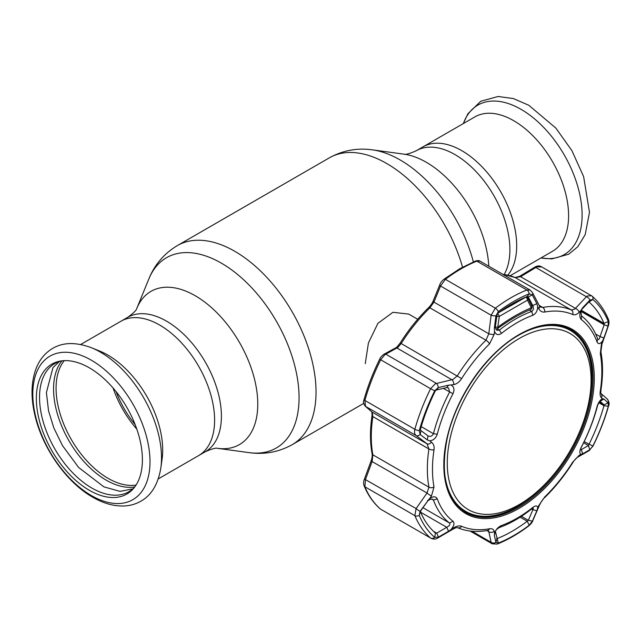 <?xml version="1.0" encoding="UTF-8"?>
<svg xmlns="http://www.w3.org/2000/svg" width="641" height="641" viewBox="0 0 641 641"><rect width="100%" height="100%" fill="white"/><g stroke="black" fill="none" stroke-linecap="round" stroke-linejoin="round"><path stroke-width="0.96" d="M461.816 150.683A77.601 44.806 60 0 1 510.052 211.674A77.601 44.806 60 0 1 507.816 275.149A77.601 44.806 -120 0 0 510.052 211.674A77.601 44.806 -120 0 0 461.816 150.683A77.601 44.806 -120 0 0 423.02 146.837A77.601 44.806 60 0 1 461.816 150.683M158.279 478.899L198.534 455.655A77.601 44.806 -120 0 0 210.432 393.478A77.601 44.806 -120 0 0 159.729 325.091A77.601 44.806 -120 0 0 120.933 321.245A77.601 44.806 60 0 1 159.729 325.091A77.601 44.806 60 0 1 210.432 393.478A77.601 44.806 60 0 1 198.534 455.655L205.336 451.729C211.826 448.844 215.889 447.714 217.539 448.331L249.109 452.634C264.38 454.781 278.755 452.113 292.24 444.646L363.743 403.365M135.195 424.719A70.839 40.904 60 0 1 116.061 391.571M417.7 319.274L408.726 314.09L392.933 312.303L377.91 323.336L368.423 342.991L365.266 363.615M510.14 275.758L552.526 251.28A77.601 44.806 -120 0 0 564.425 189.095A77.601 44.806 -120 0 0 513.729 120.716A77.601 44.806 -120 0 0 474.925 116.87L416.217 150.771A77.601 44.806 60 0 1 455.014 154.609A77.601 44.806 60 0 1 504.211 274.452M91.351 347.702L99.611 351.036A77.601 44.806 60 0 1 107.824 355.058A77.601 44.806 60 0 1 162.077 459.228L160.827 468.05A86.319 49.838 60 0 0 100.477 352.181A86.319 49.838 60 0 0 91.351 347.702C75.854 341.957 62.906 342.222 52.522 348.488C45.239 352.862 39.87 359.281 36.409 367.742C31.088 381.411 30.624 397.38 34.999 415.656C42.61 448.331 66.576 482.457 92.737 497.224C103.153 503.265 113.393 506.198 123.457 506.005C129.762 505.813 135.547 504.227 140.82 501.238C151.412 495.333 158.087 484.275 160.827 468.05M89.371 490.309A74.989 43.3 60 0 1 38.628 417.563A74.989 43.3 60 0 1 59.893 361.155A74.989 43.3 60 0 1 89.371 367.846A74.989 43.3 60 0 1 136.14 427.227A74.989 43.3 60 0 1 133.456 488.562A74.989 43.3 60 0 1 89.371 490.309M134.394 487.416A74.019 42.739 60 0 1 91.871 488.065A74.019 42.739 60 0 1 42.05 417.371A74.019 42.739 60 0 1 61.36 360.915M136.821 429.133A73.547 42.458 60 0 1 113.048 387.949M397.829 347.47L384.864 354.673L380.634 359.873A146.012 84.3 120 0 0 364.889 400.449L365.506 406.362L372.157 412.115L372.862 416.61A123.024 71.031 120 0 0 372.862 454.814L372.157 461.352L365.506 479.388L364.889 486.783A146.012 84.3 120 0 0 380.634 509.186L430.592 538.031A4.054 3.293 -49.3 0 0 434.726 537.406L438.476 537.094L436.705 533.136L446.753 527.303L448.532 531.261L453.78 527.719C456.905 525.957 459.517 525.484 461.632 526.301A119.763 69.148 120 0 0 489.532 528.793C492.08 528.4 493.626 529.242 494.163 531.333L494.548 533.04C495.926 529.514 498.225 527.014 501.43 525.532A119.723 69.124 120 0 0 517.159 518.152A119.723 69.124 120 0 0 532.887 507.376C535.94 505.236 537.535 505.493 537.671 508.145L538.769 505.573L544.778 496.895A119.763 69.148 120 0 0 572.669 462.193L579.152 455.342L580.922 454.333C579.344 453.483 579.48 451.08 581.331 447.106A119.723 69.124 120 0 0 597.059 406.57C598.333 402.476 600.144 399.872 602.484 398.766L601.45 397.853C600.2 396.643 599.816 394.359 600.297 390.994A119.763 69.148 120 0 0 600.297 353.8L601.45 344.017L602.484 341.092C600.144 344.129 598.333 344.417 597.059 341.974A119.723 69.124 120 0 0 581.331 319.603C579.48 317.591 579.344 314.531 580.922 310.42L579.152 312.279C576.916 314.555 574.753 315.292 572.669 314.499A119.763 69.148 120 0 0 544.778 312.007C542.19 312.383 540.187 311.27 538.769 308.674A4.054 2.58 -27.3 0 0 539.418 305.901L532.543 292.641L530.123 290.077L526.838 289.988L476.872 261.143A146.012 84.3 120 0 0 461.127 268.835A146.012 84.3 120 0 0 445.383 279.324L440.527 286.014L433.941 302.111L429.887 307.824A123.024 71.031 120 0 0 401.234 343.472L397.829 347.47M538.769 308.674L537.671 306.558C537.535 310.797 535.94 313.705 532.887 315.276A119.723 69.124 120 0 0 517.159 322.647A119.723 69.124 120 0 0 501.43 333.432C498.225 335.475 495.934 334.818 494.548 331.453L494.163 334.434L489.532 343.905A119.763 69.148 120 0 0 461.632 378.607C459.501 381.836 456.889 383.855 453.78 384.664A4.054 2.3 -103.4 0 0 451.865 379.712L453.091 379.376L457.313 375.842A123.024 71.031 -60 0 1 485.966 340.203L488.795 333.777L491.126 315.22L495.349 308.169A146.012 84.3 -60 0 1 511.093 297.68A146.012 84.3 -60 0 1 526.838 289.988A4.054 2.668 -111.8 0 1 529.234 293.81A143.392 82.785 120 0 0 513.77 301.374A143.392 82.785 120 0 0 498.313 311.67L495.91 315.885L494.355 328.184L495.293 327.214L496.895 330.299L499.395 330.107A123.024 71.031 -60 0 1 515.556 319.026A123.024 71.031 -60 0 1 531.718 311.446C533.544 310.116 533.905 308.161 532.783 305.565L528.328 296.991L532.27 294.892L529.234 293.81L527.214 296.503A139.249 80.397 120 0 0 512.199 303.842A139.249 80.397 120 0 0 497.184 313.842L495.293 327.214M453.78 384.664L448.532 385.185L438.244 387.613L434.726 390.77L430.592 388.718L435.279 383.783L451.865 379.712L397.011 348.047A2.7 2.011 61.8 0 0 395.401 348.031L395.401 348.031C396.058 348.031 397.652 346.34 400.2 342.967L461.632 378.607M541.621 266.928L536.91 266.888L535.82 267.513A2.7 1.018 -121 0 0 534.754 267.177C537.238 265.727 539.385 265.55 541.204 266.624L591.996 296.062A4.054 3.293 -49.3 0 1 592.821 299.491L589.928 300.044L582.661 307.744L580.81 311.101L581.499 315.893A123.024 71.031 -60 0 1 597.66 338.881L598.101 339.506M589.928 300.044A4.054 2.268 -136.9 0 0 586.411 296.719L587.324 295.998L591.587 295.773M579.152 312.279A4.054 2.252 -136.5 0 0 575.442 308.369L586.411 296.719L535.82 267.513L520.58 276.704L515.292 277.617A123.024 71.031 120 0 0 503.009 274.42M572.669 314.499A4.054 3.301 -67 0 0 571.371 309.996L574.673 309.178L575.442 308.369L520.58 276.704A2.7 1.034 -121.3 0 0 519.514 276.375L515.1 277.521L502.696 274.236M451.296 385.257C454.116 386.827 454.685 389.64 452.987 393.702A119.723 69.124 120 0 0 437.258 434.237C435.824 438.244 433.316 440.439 429.734 440.832L431.473 442.154C433.612 443.868 434.454 446.424 434.013 449.806A119.763 69.148 120 0 0 434.013 487L431.473 495.99L429.734 498.498C433.316 496.182 435.824 496.294 437.258 498.834A119.723 69.124 120 0 0 452.987 521.205C454.685 523.12 454.116 525.78 451.296 529.17M420.937 430.584L420.224 434.598L427.291 439.942L428.004 435.912C430.391 436.93 432.202 436.192 433.444 433.693A123.024 71.031 -60 0 1 449.605 392.036L448.548 387.957L446.753 387.597L436.433 389.968L435.431 390.657A139.249 80.397 120 0 0 420.416 429.358L420.937 430.584L428.22 436.04M420.632 512.223L446.753 527.303C449.445 525.836 450.399 524.426 449.605 523.064A123.024 71.031 -60 0 1 433.444 500.068L432.803 499.323L430.592 499.147L428.004 500.629L420.496 511.133M495.357 531.285L497.184 538.576A139.249 80.397 120 0 0 527.214 521.237L528.328 520.3L532.783 509.996L533.312 508.137L531.718 508.85A123.024 71.031 -60 0 1 515.556 519.931A123.024 71.031 -60 0 1 499.395 527.511L496.727 529.322L495.381 531.213M599.463 401.45L597.66 405.264A123.024 71.031 -60 0 1 581.499 446.913C580.321 449.421 580.257 450.319 581.323 449.605L588.422 445.551L588.967 444.413A139.249 80.397 120 0 0 603.982 405.713L604.183 404.912L600.008 401.242M581.155 310.204L603.982 323.376A139.249 80.397 120 0 0 588.967 302.015L592.821 299.491A143.392 82.785 120 0 1 608.285 321.494A4.054 3.029 -22.7 0 0 608.397 319.346L608.397 319.346C604.439 309.867 598.974 302.103 591.996 296.062M602.484 341.092L603.91 337.967L600.072 336.573L604.183 324.787L608.021 326.173L608.285 321.494L603.982 323.376L604.183 324.787L580.762 311.27M603.91 337.967L608.021 326.173M589.768 300.212L588.574 302.031M588.422 302.36L581.323 309.899M582.661 307.744L580.922 310.42M597.059 341.974L597.66 338.881C598.51 340.171 599.311 339.401 600.072 336.573L595.641 334.017M600.297 353.8A4.054 2.74 169.5 0 0 600.921 351.877L601.923 344.233L601.45 344.017M600.962 393.502A4.054 3.638 131.2 0 1 601.45 397.853M608.109 402.788A4.054 3.646 131.4 0 0 607.147 398.918L607.147 398.918C609.206 401.691 609.679 404.038 608.557 405.945L608.557 405.945C604.743 419.47 599.551 432.851 592.981 446.104L588.935 450.751A4.054 3.069 -119.9 0 0 589.928 449.645L592.821 446.128A143.392 82.785 120 0 0 608.285 406.274L608.109 402.788L603.91 399.063L599.143 401.843M603.91 399.063L602.484 398.766M580.674 449.902L581.323 449.605L582.661 453.82L589.928 449.645M599.103 401.971L604.183 404.912L608.021 402.7M598.686 402.66L603.982 405.713L608.285 406.274A4.054 1.338 -164.3 0 0 608.557 405.945M583.606 442.771L588.422 445.551L589.768 449.742M580.922 454.333L582.661 453.82M588.935 450.751L577.934 457.025A4.054 3.061 -119.4 0 0 579.152 455.342M577.934 457.025C576.323 457.938 574.648 459.749 572.918 462.457C564.545 475.662 555.106 487.4 544.618 497.664L544.618 497.664C543.352 498.546 541.661 500.99 539.546 504.996L539.546 504.996A4.054 1.763 -156.9 0 1 538.769 505.573M531.333 509.154L536.846 510.821L537.671 508.145M495.293 531.637L494.355 535.355L495.87 542.214L497.184 538.576L496.759 538.328M532.27 521.381A4.054 1.779 -156.5 0 0 532.663 520.957L532.663 520.957C532.519 521.974 531.245 523.601 528.841 525.852L528.841 525.852C518.377 533.753 507.864 539.818 497.288 544.057L492.272 543.848L491.126 542.31A4.054 3.357 -12.1 0 0 495.91 542.374L498.313 543.079A143.392 82.785 120 0 0 529.234 525.227L532.375 521.141L528.328 520.3L521.421 516.309M532.375 521.141L536.846 510.821M496.687 538.945L496.791 538.504M494.548 533.04L494.355 535.355M471.936 531.229L491.126 542.31L488.795 531.685A4.054 3.341 -12.6 0 0 494.163 531.333M486.864 530.572L488.795 531.685L488.081 530.395M489.532 528.793A4.054 2.981 -100.1 0 1 487.617 530.436L487.617 530.436C476.656 532.399 466.656 531.485 457.602 527.703L457.602 527.703C456.809 527.447 455.414 527.847 453.419 528.913L453.419 528.913A4.054 1.49 -120.4 0 0 453.78 527.719M428.004 500.629L420.224 511.125L420.937 510.709L420.416 511.694A139.249 80.397 120 0 0 435.431 533.056L435.503 533.112M381.05 509.475L380.361 508.994A2.7 2.195 -49.3 0 0 380.634 509.186L430.592 538.031A146.012 84.3 -60 0 1 414.855 515.628L416.097 508.593A4.054 0.681 35.2 0 0 420.063 511.358L419.262 515.404A143.392 82.785 120 0 0 434.726 537.406L435.431 533.056L436.705 533.136L433.452 531.261M438.476 537.094L448.532 531.261M453.419 528.913L437.883 537.951A4.054 1.474 -120 0 0 438.244 537.222M429.734 498.498L427.291 501.038M431.473 495.99A4.054 0.665 -145.2 0 1 427.01 493.017L428.933 487.184A123.024 71.031 -60 0 1 428.933 448.98L427.01 443.78L416.097 435.568C414.543 434.237 414.126 432.146 414.855 429.294A146.012 84.3 -60 0 1 430.592 388.718L379.704 359.192C380.393 357.446 381.868 355.763 384.135 354.136L384.135 354.136A2.7 2.019 61.3 0 1 385.762 354.144L436.353 383.35A4.054 2.276 -103 0 1 438.244 387.613M448.532 385.185L446.753 387.597M436.705 389.952L438.476 387.557M427.291 439.942L429.734 440.832M435.431 390.657L434.726 390.77A143.392 82.785 120 0 0 419.262 430.624L420.224 434.598M527.407 296.454L528.328 296.991L527.214 296.503M537.671 306.558L536.846 303.65L532.783 305.565L531.06 304.571M536.846 303.65L532.375 295.084M494.355 328.184L494.548 331.453M496.791 315.196L495.87 316.157M540.339 307.007L542.719 307.44A123.024 71.031 -60 0 1 571.371 309.996L515.292 277.617A2.7 2.203 -67 0 0 515.1 277.521M532.27 294.892A4.054 2.556 -27.5 0 0 532.543 292.641M495.91 315.885A4.054 0.978 -173 0 1 491.126 315.22L440.527 286.014A2.7 1.154 22.4 0 1 439.83 284.7L439.83 284.7C440.503 282.737 441.913 280.894 444.045 279.18L444.045 279.18A2.7 1.306 52.9 0 1 445.383 279.324L495.349 308.169A4.054 1.955 -127.1 0 1 498.313 311.67L497.184 313.842M494.163 334.434A4.054 1.002 -172.7 0 1 488.795 333.777L433.941 302.111A2.7 1.146 22.1 0 1 433.228 300.813L439.83 284.7M420.063 434.47A4.054 2.852 126.9 0 1 416.097 435.568L365.506 406.362A2.7 2.412 -49.1 0 1 365.194 406.138L365.194 406.138C363.391 403.758 363.014 401.538 364.072 399.487L364.072 399.487A2.7 0.889 15.7 0 0 364.889 400.449L414.855 429.294A4.054 1.338 -164.3 0 0 419.262 430.624L420.416 429.358M431.473 442.154A4.054 2.876 127 0 1 427.01 443.78L372.157 412.115A2.7 2.396 -49.2 0 1 371.852 411.899L365.194 406.138M608.109 325.908L608.301 326.013C609.182 323.569 609.214 321.349 608.397 319.346M479.925 261.095L476.872 261.143A2.7 1.779 68.2 0 0 475.582 260.983L475.582 260.983C477.729 260.438 479.18 260.47 479.925 261.095L530.123 290.077M534.754 267.177L519.514 276.375M380.361 508.994C373.495 503.049 368.102 495.389 364.176 485.998L364.176 485.998C363.359 483.867 363.439 481.543 364.433 479.027L416.097 508.593L427.01 493.017L371.083 460.983C372.101 457.954 372.429 455.559 372.076 453.804L372.076 453.804A2.7 1.827 -10.5 0 0 372.862 454.814L428.933 487.184A4.054 2.74 169.5 0 0 434.013 487M495.317 327.022A2.7 0.729 8.4 0 0 497.745 327.198A2.7 1.218 53.8 0 1 497.576 328.585L497.576 328.585C508.914 320.308 519.835 313.994 530.339 309.659L530.339 309.659A2.7 2.7 0 0 0 531.742 305.981L527.968 298.257A2.7 2.7 0 0 0 526.95 297.144A2.7 1.514 -58.6 0 0 525.836 297.16A884.572 510.709 -120 0 0 525.74 297.103M499.115 312.399L525.836 297.16A2.7 1.779 65.3 0 1 527.511 300.124A2.7 1.755 -26.2 0 0 527.968 298.257M496.671 316.197A2.7 0.713 8 0 0 499.323 316.398L497.745 327.198C509.307 318.721 520.5 312.263 531.309 307.816L527.511 300.124L499.323 316.398A2.7 1.314 -124.6 0 0 497.424 313.657M530.339 309.659A2.7 1.851 67.6 0 0 531.309 307.816A2.7 1.771 -25.9 0 0 531.742 305.981M591.042 377.18A101.695 58.716 120 0 0 516.67 340.034A101.695 58.716 120 0 0 447.314 465.959A101.695 58.716 120 0 0 521.686 503.105A101.695 58.716 120 0 0 591.042 377.18M521.061 333.897A104.507 60.334 -60 0 1 570.282 330.403A104.507 60.334 -60 0 1 591.883 375.289A104.507 60.334 -60 0 1 547.494 482.144A104.507 60.334 -60 0 1 465.775 511.414A104.507 60.334 -60 0 1 444.197 467.033M570.282 330.403L569.136 329.738A104.507 60.334 120 0 0 553.976 325.027M452.971 499.972A104.507 60.334 120 0 0 464.629 510.749L465.775 511.414M80.678 344.489L127.735 317.319C133.472 313.145 136.493 310.188 136.781 308.449A88.466 51.08 60 0 1 195.217 295.733A88.466 51.08 60 0 1 256.737 390.377A88.466 51.08 60 0 1 217.539 448.331L217.539 448.331M136.781 308.449L148.84 278.955A109.843 63.419 60 0 1 221.393 263.163A109.843 63.419 60 0 1 297.777 380.682A109.843 63.419 60 0 1 249.109 452.634M148.84 278.955C154.617 264.661 164.112 253.548 177.325 245.607A114.915 66.344 60 0 1 234.782 251.296A114.915 66.344 60 0 1 309.851 352.558A114.915 66.344 60 0 1 292.24 444.646M177.325 245.607L329.314 157.854A114.915 66.344 60 0 1 386.771 163.543A114.915 66.344 60 0 1 462.53 267.161M488.779 266.207A88.466 51.08 60 0 0 426.337 162.293A88.466 51.08 60 0 0 404.014 154.161L372.445 149.858A109.843 63.419 60 0 1 400.16 159.962A109.843 63.419 60 0 1 473.354 261.897M127.735 317.319A77.601 44.806 60 0 1 166.54 321.165A77.601 44.806 60 0 1 217.235 389.544A77.601 44.806 60 0 1 205.336 451.729M540.972 257.954A86.319 49.838 -120 0 0 581.267 202.941A86.319 49.838 -120 0 0 521.069 109.355A86.319 49.838 -120 0 0 463.371 123.545M136.068 485.045A73.547 42.458 60 0 1 108.073 478.33A73.547 42.458 60 0 1 62.465 420.792A73.547 42.458 60 0 1 64.252 360.651M134.762 486.944A74.492 43.011 60 0 1 106.23 480.165A74.492 43.011 60 0 1 59.99 421.762A74.492 43.011 60 0 1 61.953 360.835M91.399 495.573A82.873 47.851 60 0 1 32.803 394.071A82.873 47.851 60 0 1 91.399 360.234A82.873 47.851 60 0 1 150.002 461.736A82.873 47.851 60 0 1 91.399 495.573M519.042 508.369A106.406 61.432 -60 0 1 443.804 464.933A106.406 61.432 -60 0 1 519.042 334.61A106.406 61.432 -60 0 1 594.279 378.054A106.406 61.432 -60 0 1 519.042 508.369M465.126 512.095A105.436 60.871 120 0 0 518.489 507.263A105.436 60.871 120 0 0 587.541 413.757A105.436 60.871 120 0 0 570.554 329.49C556.196 322.006 538.977 323.881 518.889 335.115C486.495 353.215 455.575 397.909 447.089 438.973C440.199 474.789 446.216 499.163 465.126 512.095M570.025 329.21A105.412 60.855 -60 0 1 591.587 386.667M525.155 501.727A105.412 60.855 -60 0 1 517.447 506.638A105.412 60.855 -60 0 1 464.613 511.782M571.796 331.325A104.595 60.39 120 0 0 555.699 325.139M532.887 315.276L531.718 311.446L529.346 310.076M531.718 508.85L532.887 507.376M581.331 319.603L581.499 315.893M600.921 351.877C603.053 363.519 603.053 376.283 600.938 390.177L600.938 390.177A4.054 1.851 -171.3 0 1 600.297 390.994M597.059 406.57L597.66 405.264M580.602 449.189L581.323 449.605M584.159 441.641L592.981 446.104M544.618 497.664A4.054 1.45 -134.3 0 0 544.778 496.895M499.395 527.511L501.43 525.532M520.131 517.151L527.214 521.237L529.234 525.227A4.054 1.955 -127.1 0 1 528.841 525.852M497.288 544.057A4.054 2.668 -111.8 0 0 498.313 543.079L497.184 538.576M457.602 527.703A4.054 3.301 -67 0 0 461.632 526.301M423.036 507.72L449.605 523.064L452.987 521.205M431.649 499.035L433.444 500.068L437.258 498.834M364.176 485.998A2.7 2.019 -22.7 0 0 364.889 486.783L414.855 515.628A4.054 3.029 -22.7 0 0 419.262 515.404L420.416 511.694M452.987 393.702L443.316 388.406M421.201 426.626L433.444 433.693L437.258 434.237M497.176 328.825L499.395 330.107L501.43 333.432M544.778 312.007A4.054 2.981 -100.1 0 0 542.719 307.44L539.145 305.372M489.532 343.905A4.054 1.45 -134.3 0 0 485.966 340.203L429.887 307.824A2.7 0.97 45.7 0 0 428.621 307.616C430.696 305.613 432.234 303.345 433.228 300.813M434.013 449.806A4.054 1.851 -171.3 0 1 428.933 448.98L372.862 416.61A2.7 1.234 8.7 0 1 372.06 415.536L371.836 411.883M453.924 501.414A104.595 60.39 120 0 0 467.337 512.255M580.946 310.693L604.143 324.082M404.014 154.161C405.521 154.81 409.591 153.68 416.217 150.771M329.314 157.854C342.799 150.387 357.173 147.718 372.445 149.858M463.275 123.601L467.906 113.769L480.734 101.262L498.089 96.495L513.329 98.546L528.817 105.276L555.827 128.064L571.876 150.587L583.622 176.62L589.488 212.347L585.193 234.638L577.821 246.729L568.695 254.205L551.853 258.908L540.876 258.011M59.357 361.5L52.955 367.662L46.408 392.54L48.516 410.721L53.828 427.916L62.449 445.567L78.659 467.497L103.898 486.856L120.035 491.383L132.887 488.859M444.045 279.18L459.781 268.707L475.582 260.983M600.938 390.177L600.769 393.318L607.147 398.918M532.663 520.957L539.546 504.996M437.883 537.951C435.936 539.321 433.653 539.45 431.016 538.328M540.347 307.007L539.418 305.901M601.923 344.233L608.301 326.013M470.069 531.028L492.272 543.848M364.433 479.027L371.083 460.983M372.076 453.804C369.953 442.202 369.945 429.446 372.06 415.536M364.072 399.487C367.902 385.922 373.11 372.493 379.704 359.192M384.135 354.136L395.401 348.031M400.2 342.967C408.621 329.706 418.092 317.92 428.621 307.616M495.765 329.097A2.7 2.7 0 0 0 497.576 328.585"/></g></svg>
